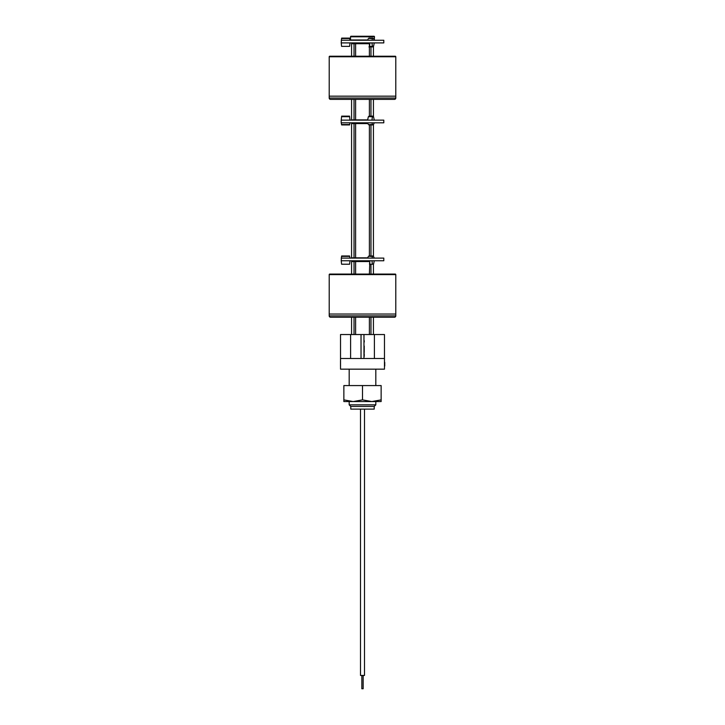 <?xml version="1.0" encoding="UTF-8"?>
<svg xmlns="http://www.w3.org/2000/svg" width="725" height="725" viewBox="0 0 725 725"><rect width="100%" height="100%" fill="white"/><g stroke="black" fill="none" stroke-linecap="round" stroke-linejoin="round"><path stroke-width="1.09" d="M384.468 365.01L384.468 364.195M349.187 369.161L349.187 385.573M349.187 401.55L349.187 404.849L375.813 404.849L375.813 401.55M375.813 369.161L375.813 385.573M375.813 404.849L374.218 406.444L350.782 406.444L349.187 404.849M350.782 406.444L350.782 409.108L374.218 409.108L374.218 406.444M373.42 264.471L373.42 274.077L395.261 274.077A0.535 0.535 0 0 1 395.787 274.612L395.787 314.025L329.213 314.025L329.213 315.892A1.332 1.332 0 0 0 330.537 317.224L394.463 317.224A1.332 1.332 0 0 0 395.787 315.892L329.213 315.892M373.42 317.224L373.42 334.533M350.601 334.533L384.468 334.533L384.468 369.161L340.532 369.161L340.532 334.533L350.601 334.533L350.601 358.503M363.968 342.345L363.968 342.825M374.399 334.533L374.399 358.503M364.231 348.625L364.231 346.568L364.231 348.625M364.231 349.667L364.231 348.118L364.231 349.667M364.231 346.024L364.231 347.094L364.231 346.024M364.231 348.172L364.231 347.085L364.231 348.172M364.231 349.722L364.231 352.558L364.231 349.722M363.968 334.533L363.968 358.503M361.032 334.533L361.032 358.503M370.973 264.217L370.973 274.077M370.973 317.224L370.973 334.533M369.813 261.562L369.388 274.077M369.388 317.224L369.388 334.533M369.388 261.562L355.612 261.562L355.612 274.077M355.612 317.224L355.612 334.533M355.612 261.562L354.027 261.562L354.027 274.077M354.027 317.224L354.027 334.533M354.027 261.562L351.58 261.562L351.58 274.077L329.739 274.077L395.261 274.077M340.532 358.503L384.468 358.503M384.739 362.418L384.739 363.923L384.468 363.026M384.739 363.026L384.468 361.702M384.739 365.01L384.468 366.025M384.739 366.025L384.739 362.844M384.739 362.754L384.739 365.364M352.114 122.806L367.729 123.069M373.42 46.617L373.42 56.224L376.085 56.224L329.739 56.224L395.261 56.224A0.535 0.535 0 0 1 395.787 56.758L395.787 96.171L329.213 96.171L329.213 98.038A1.332 1.332 0 0 0 330.537 99.37L394.463 99.37A1.332 1.332 0 0 0 395.787 98.038L329.213 98.038M373.42 99.37L373.42 116.435M354.027 99.37L354.027 119.879L367.666 119.879M369.813 43.708L351.58 43.708L351.58 56.224M354.027 43.708L354.027 56.224M355.612 43.708L355.612 56.224M355.612 99.37L355.612 119.879M369.388 43.708L369.388 46.364M369.388 46.907L369.388 56.224M369.388 99.37L369.388 116.145M370.973 46.907L370.973 56.224M370.973 99.37L370.973 116.145M373.529 46.364L372.396 46.364L373.529 46.364L374.281 42.911L383.797 42.911L383.797 40.247L374.281 40.247L374.481 36.785L350.519 36.785L350.519 39.975L367.729 39.975M374.481 36.785A0.535 0.535 0 0 0 373.955 36.25L351.045 36.25L373.955 36.25M350.519 36.785A0.535 0.535 0 0 1 351.045 36.25M364.231 340.632L364.231 342.073L364.231 340.632M364.231 353.682L364.231 355.35L364.231 353.682M364.231 354.806L364.231 356.41L364.231 354.806M340.505 361.222L340.505 365.418L340.505 361.222M340.505 366.125L340.505 364.186L340.505 366.125M373.42 124.673L373.42 256.233M367.965 123.603L351.58 123.603L351.58 257.837L367.729 257.837M354.027 123.603L354.027 257.837M355.612 123.603L355.612 257.837M369.388 124.936L369.388 255.97M370.973 124.936L370.973 255.97M374.281 258.1L371.979 258.1L372.442 256.378L373.502 256.378L374.281 258.1L383.797 258.1L383.797 260.764L374.281 260.764L373.529 264.217L372.396 264.217L371.979 260.764L341.194 260.764L341.557 256.378L349.658 256.378L349.985 258.1M369.451 256.378L373.502 256.378M368.391 256.378L367.602 258.1M341.239 260.764L341.584 264.217L349.64 264.217L349.985 260.764M372.396 264.217L369.496 264.217L369.913 260.764M374.281 260.764L371.979 260.764M371.979 258.1L341.239 258.1M371.979 122.806L341.194 122.806L341.194 120.142L383.797 120.142L383.797 122.806L374.281 122.806L373.502 124.528L372.442 124.528L371.979 122.806L374.281 122.806M341.239 122.806L341.557 124.528L349.658 124.528L349.985 122.806M373.502 124.528L369.451 124.528M367.602 122.806L368.391 124.528M369.496 116.689L368.363 116.689L367.602 120.142M371.979 120.142L372.396 116.689L373.529 116.689L374.281 120.142M368.363 116.689L373.529 116.689M341.239 120.142L341.584 116.689L349.64 116.689L349.985 120.142M369.913 42.911L369.496 46.364L372.396 46.364L371.979 42.911L341.194 42.911L341.557 38.525L349.658 38.525L349.985 40.247M371.979 40.247L372.442 38.525L373.502 38.525L374.281 40.247L341.239 40.247M369.451 38.525L373.502 38.525M368.391 38.525L367.602 40.247M341.239 42.911L341.584 46.364L349.64 46.364L349.985 42.911M374.281 42.911L371.979 42.911M329.739 56.224A0.535 0.535 0 0 0 329.213 56.758L329.213 96.171L395.787 96.171L395.787 98.038M395.261 56.224L373.42 56.224M329.739 274.077A0.535 0.535 0 0 0 329.213 274.612L329.213 314.025L395.787 314.025L395.787 315.892M376.085 274.077L348.915 274.077M363.162 675.437L363.162 688.75L361.838 688.75L361.838 675.437M364.494 409.108L364.494 675.437L360.506 675.437L360.506 409.108M381.142 401.55L371.825 401.55L381.142 399.883L381.142 401.55L381.142 385.573L343.858 385.573L343.858 401.55L343.858 399.883L353.175 401.55L343.858 401.55M362.5 399.883L353.175 401.55L371.825 401.55L362.5 399.883L362.5 385.573M351.58 99.37L351.58 119.879L354.027 119.879M395.787 56.758L329.213 56.758M395.787 274.612L329.213 274.612M351.58 317.224L351.58 334.533M372.931 255.97L368.962 255.97M341.638 255.97L349.586 255.97M341.638 124.936L349.586 124.936M372.931 124.936L368.962 124.936M372.931 116.145L368.962 116.145M341.638 116.145L349.586 116.145M372.931 38.117L368.962 38.117M341.638 38.117L349.586 38.117M372.931 46.907L368.962 46.907"/></g></svg>
